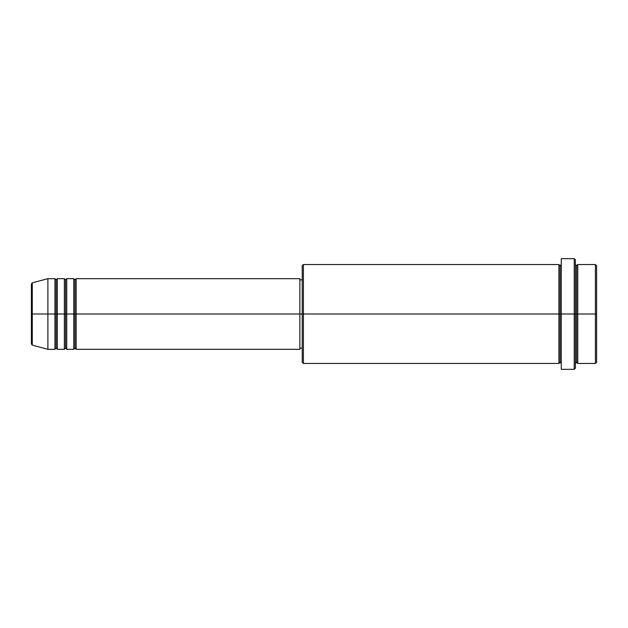 <?xml version="1.0" encoding="UTF-8"?>
<svg xmlns="http://www.w3.org/2000/svg" width="628" height="628" viewBox="0 0 628 628"><rect width="100%" height="100%" fill="white"/><g stroke="black" fill="none" stroke-linecap="round" stroke-linejoin="round"><path stroke-width="0.94" d="M31.4 314L31.4 344.003L31.4 314L31.4 344.003L32.271 345.141L32.271 314L32.271 345.141L32.271 314L31.4 314L31.4 283.997L31.4 314L47.885 314L32.271 314L32.271 282.859L32.271 314L32.271 282.859L31.4 283.997L31.4 314M575.405 264.545L576.582 265.723L577.76 264.545L577.76 314L595.423 314L595.423 363.455L595.423 314L596.6 314L596.6 265.723L596.6 362.278L596.6 314L577.76 314L577.76 264.545L577.76 314L575.405 314L575.405 368.165L575.405 314L560.097 314L560.097 265.723L560.097 314L303.403 314L303.403 363.455L303.403 314L299.87 314L299.87 349.325L299.87 314L76.145 314L76.145 278.675L76.145 314L74.968 314L74.968 279.853L74.968 314L73.79 314L73.79 278.675L73.79 314L66.725 314L66.725 278.675L66.725 314L65.547 314L65.547 279.853L65.547 314L64.37 314L64.37 278.675L64.37 314L57.305 314L57.305 278.675L57.305 314L56.128 314L56.128 279.853L56.128 314L54.95 314L54.95 278.675L54.95 314L47.885 314L47.885 349.325L47.885 314L54.95 314L54.95 278.675L47.885 278.675L47.885 314L47.885 278.675L32.271 282.859M76.145 349.325L74.968 348.148L73.79 349.325L73.79 314L74.968 314L74.968 279.853L74.968 348.148L74.968 314L74.968 348.148L74.968 314L76.145 314L76.145 349.325L299.87 349.325L299.87 348.65M66.725 349.325L65.547 348.148L64.37 349.325L64.37 314L65.547 314L65.547 279.853L65.547 348.148L65.547 314L65.547 348.148L65.547 314L66.725 314L66.725 349.325L73.79 349.325M57.305 349.325L56.128 348.148L54.95 349.325L54.95 314L56.128 314L56.128 279.853L56.128 348.148L56.128 314L56.128 348.148L56.128 314L57.305 314L57.305 349.325L64.37 349.325M54.95 278.675L56.128 279.853L57.305 278.675L57.305 314L64.37 314L64.37 278.675L65.547 279.853L66.725 278.675L66.725 314L73.79 314L73.79 278.675L74.968 279.853L76.145 278.675L76.145 314L299.87 314L299.87 278.675L299.87 314L302.225 314L302.225 362.278L302.225 265.723L302.225 314L558.92 314L558.92 264.545L558.92 314L558.92 264.545L303.403 264.545L303.403 314L303.403 264.545L302.225 265.723M561.275 363.455L560.097 362.278L558.92 363.455L558.92 314L560.097 314L560.097 362.278L560.097 265.723L560.097 314L561.275 314L561.275 369.343L561.275 258.658L561.275 314L574.228 314L574.228 369.343L574.228 258.658L574.228 314L576.582 314L576.582 265.723L576.582 362.278L576.582 314L576.582 362.278L576.582 314L577.76 314L577.76 363.455L595.423 363.455L596.6 362.278M595.423 314L595.423 264.545L595.423 314M575.405 259.835L575.405 314L575.405 259.835L574.228 258.658L561.275 258.658M558.92 314L558.92 363.455L558.92 314M577.76 314L577.76 363.455L577.76 314M54.95 314L54.95 349.325L54.95 314M57.305 314L57.305 349.325L57.305 314M64.37 314L64.37 349.325L64.37 314M66.725 314L66.725 349.325L66.725 314M73.79 314L73.79 349.325L73.79 314M76.145 314L76.145 349.325L76.145 314M558.92 363.455L303.403 363.455L302.225 362.278M561.275 369.343L574.228 369.343L575.405 368.165M561.275 264.545L560.097 265.723L558.92 264.545M302.225 348.148L299.87 348.148M54.95 349.325L47.885 349.325L32.271 345.141M64.37 278.675L57.305 278.675M596.6 265.723L595.423 264.545L577.76 264.545M302.225 279.853L299.87 279.853M299.87 278.675L76.145 278.675M73.79 278.675L66.725 278.675M577.76 363.455L576.582 362.278L575.405 363.455"/></g></svg>
